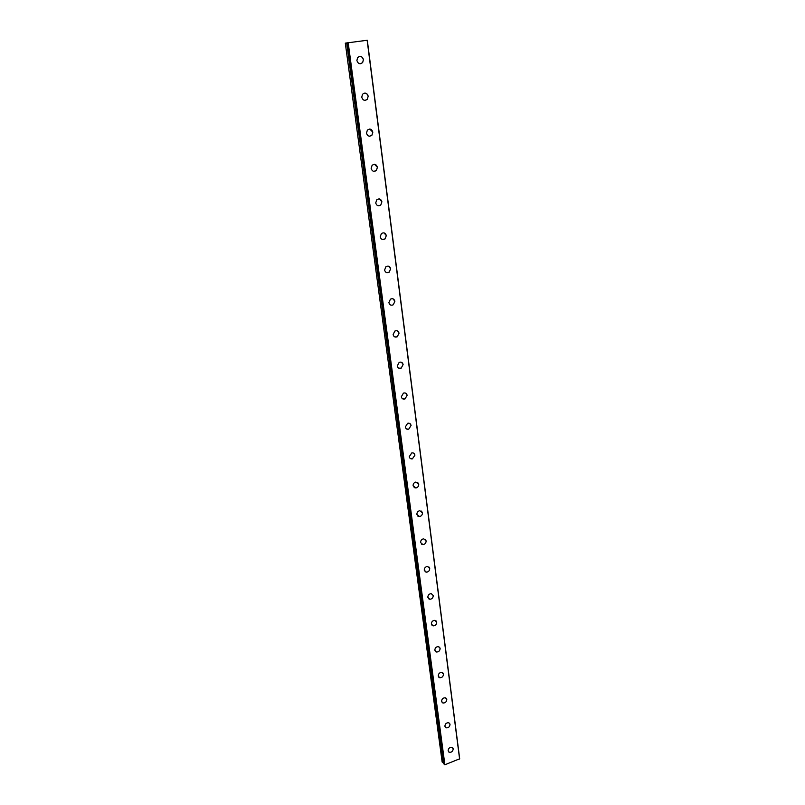 <?xml version="1.0" encoding="UTF-8"?>
<svg xmlns="http://www.w3.org/2000/svg" width="805" height="805" viewBox="0 0 805 805"><rect width="100%" height="100%" fill="white"/><g stroke="black" fill="none" stroke-linecap="round" stroke-linejoin="round"><path stroke-width="1.21" d="M452.742 747.775L453.215 748.831C452.913 751.377 451.575 752.514 449.21 752.262L448.586 751.82M448.123 750.773C448.415 748.237 449.754 747.09 452.108 747.332L453.215 748.831C452.913 751.377 451.575 752.524 449.21 752.262L448.123 750.773M449.522 723.242L450.025 724.349C449.754 726.865 448.435 728.022 446.081 727.831L445.376 727.358M444.883 726.271C445.145 723.765 446.453 722.598 448.808 722.779L450.025 724.349C449.754 726.865 448.435 728.022 446.081 727.831L444.883 726.271M446.242 698.297L446.785 699.454C446.544 701.93 445.256 703.107 442.911 702.986L442.126 702.503M441.583 701.346C441.814 698.891 443.102 697.704 445.437 697.814L446.785 699.454C446.544 701.93 445.256 703.107 442.911 702.986L441.583 701.346M442.891 672.92L443.485 674.147C443.273 676.572 442.015 677.77 439.701 677.719L438.816 677.216M438.242 676.009C438.433 673.584 439.681 672.396 441.995 672.427L443.485 674.147C443.283 676.582 442.015 677.77 439.701 677.719L438.242 676.009M439.49 647.109L440.124 648.397C439.963 650.782 438.735 651.99 436.441 652.02L435.455 651.507M434.831 650.229C434.992 647.864 436.209 646.657 438.484 646.606L440.134 648.407C439.963 650.782 438.735 651.99 436.451 652.02L434.831 650.229M436.028 620.856L436.713 622.215C436.582 624.539 435.394 625.757 433.15 625.877L432.044 625.354M431.369 624.006C431.49 621.702 432.667 620.474 434.901 620.343L436.713 622.215C436.582 624.539 435.394 625.757 433.15 625.877L431.369 624.006M431.239 593.627L433.241 595.569C433.15 597.833 432.003 599.071 429.82 599.272L427.837 597.33C427.928 595.086 429.055 593.859 431.239 593.627L433.241 595.569C433.14 597.833 432.003 599.061 429.81 599.272L428.572 598.749M428.894 566.951L429.709 568.461C429.649 570.654 428.552 571.892 426.429 572.194L425.05 571.681M424.255 570.192C424.305 568.018 425.382 566.77 427.495 566.458L429.709 568.461C429.649 570.654 428.562 571.902 426.439 572.194L424.255 570.192M425.231 539.28L426.107 540.88C426.087 542.993 425.05 544.24 422.997 544.623L421.468 544.15M420.602 542.57C420.623 540.467 421.649 539.209 423.672 538.817L426.117 540.88C426.087 542.993 425.05 544.24 423.007 544.623L420.602 542.57M421.488 511.115L422.454 512.795C422.454 514.838 421.478 516.086 419.516 516.558L417.835 516.116M416.879 514.445C416.879 512.423 417.835 511.175 419.777 510.682L422.454 512.795C422.454 514.838 421.478 516.096 419.526 516.558L416.879 514.445M417.664 482.426L418.721 484.218C418.751 486.17 417.835 487.417 415.984 487.971L414.142 487.589M413.106 485.818C413.066 483.886 413.961 482.628 415.803 482.064L418.731 484.218C418.761 486.17 417.845 487.428 415.984 487.971L413.106 485.818M413.77 453.225L414.927 455.107L412.391 458.85L410.389 458.548M409.252 456.677L411.758 452.943C413.478 452.672 414.535 453.396 414.937 455.117L412.391 458.85C410.691 459.102 409.634 458.367 409.252 456.677M409.795 423.48L411.063 425.473L408.719 429.186L406.575 428.974M405.328 426.992L407.632 423.289C409.473 422.897 410.62 423.631 411.073 425.473L408.729 429.186C406.907 429.558 405.77 428.824 405.328 426.992M405.73 393.182L407.129 395.295L404.985 398.958L402.711 398.857M401.333 396.764L403.436 393.112C405.398 392.578 406.626 393.303 407.139 395.295L404.996 398.958C403.053 399.461 401.836 398.737 401.333 396.764M401.574 362.32L403.124 364.544L401.172 368.157L398.787 368.177M397.257 365.973L399.169 362.371C401.242 361.697 402.56 362.421 403.124 364.544L401.182 368.157C399.129 368.811 397.821 368.076 397.257 365.973M397.328 330.875L399.039 333.22L397.278 336.762L394.792 336.923M393.112 334.598L394.832 331.066C397.006 330.231 398.405 330.946 399.049 333.22L397.288 336.762C395.134 337.567 393.746 336.852 393.112 334.598M392.991 298.826L394.883 301.301L393.293 304.773C391.059 305.739 389.59 305.025 388.885 302.62L390.435 299.168C392.689 298.172 394.168 298.876 394.883 301.301L393.303 304.773M388.543 266.163L390.636 268.769L389.218 272.15L386.642 272.623M384.579 270.037L385.967 266.666C388.302 265.499 389.862 266.203 390.646 268.769L389.218 272.15C386.903 273.287 385.364 272.583 384.579 270.037M384.005 232.876L386.32 235.603L385.042 238.904L382.466 239.528M380.191 236.811L381.429 233.531C383.824 232.192 385.454 232.887 386.32 235.603L385.052 238.904C382.667 240.202 381.047 239.508 380.191 236.811M379.356 198.936L381.912 201.793L380.775 205.003C378.34 206.472 376.649 205.778 375.714 202.941L376.81 199.741C379.266 198.241 380.966 198.926 381.912 201.793L380.775 205.003M374.597 164.331L377.414 167.309L376.408 170.439L373.923 171.354M371.145 168.396L372.121 165.287C374.627 163.626 376.398 164.301 377.414 167.309L376.408 170.439C373.912 172.069 372.162 171.385 371.145 168.396M369.737 129.052L372.826 132.141L371.93 135.19L369.535 136.236M366.486 133.157L367.362 130.138C369.908 128.317 371.729 128.981 372.836 132.141L371.94 135.19C369.404 136.971 367.583 136.297 366.486 133.157M364.776 93.078C366.607 93.179 367.734 94.245 368.157 96.258L367.352 99.226L365.068 100.394M361.737 97.214L362.512 94.276C365.088 92.293 366.969 92.957 368.157 96.258L367.362 99.226C364.786 101.168 362.914 100.494 361.737 97.214M359.704 56.38C361.676 56.37 362.904 57.467 363.377 59.651L362.673 62.538L360.519 63.806M356.887 60.536L357.571 57.668C360.187 55.535 362.119 56.199 363.387 59.651L362.673 62.538C360.077 64.631 358.145 63.967 356.887 60.536M444.179 764.348L347.408 42.826L444.169 764.317L444.883 764.75L459.695 758.793L367.301 40.25L345.305 43.138L442.146 762.023L444.078 763.613M347.71 42.776L444.471 764.669M348.193 42.715L444.883 764.75M367.14 40.27L459.605 759.065M346.673 42.937L443.475 763.532M346.784 42.917L443.565 763.563M347.287 42.846L443.978 763.613"/></g></svg>
